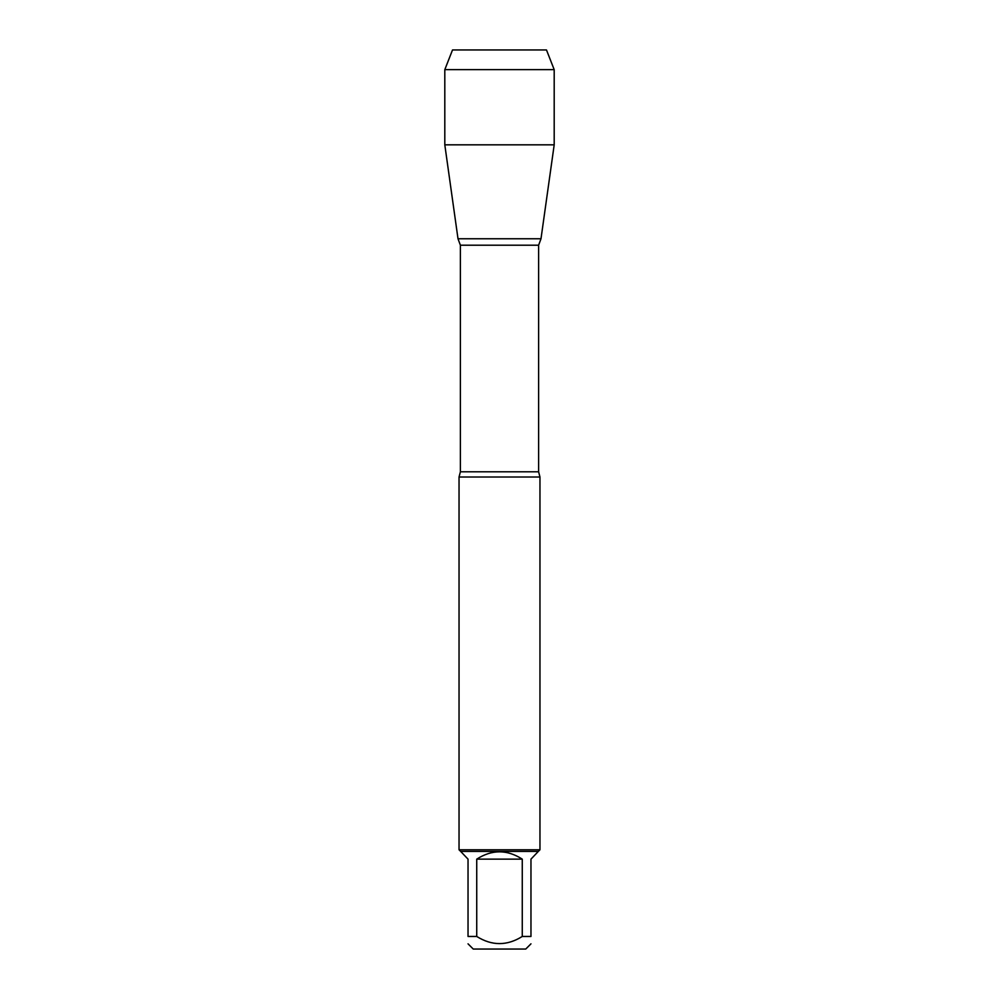 <?xml version="1.0" encoding="UTF-8"?>
<svg xmlns="http://www.w3.org/2000/svg" width="999" height="999" viewBox="0 0 999 999"><rect width="100%" height="100%" fill="white"/><g stroke="black" fill="none" stroke-linecap="round" stroke-linejoin="round"><path stroke-width="1.5" d="M530.968 943.83L525.749 949.05L473.251 949.05L468.032 943.83M468.032 936.463C468.032 945.978 468.032 945.978 468.032 936.463L468.032 859.14L460.664 851.41L538.336 851.41L530.968 859.14L530.968 936.463C530.968 945.978 530.968 945.978 530.968 936.463L522.265 936.463C507.092 945.978 491.908 945.978 476.735 936.463L468.032 936.463M522.265 936.463L522.265 859.14C507.092 849.4 491.908 849.4 476.735 859.14L476.735 936.463M554.195 69.643L444.805 69.643L452.522 49.95L546.478 49.95L554.195 69.643L554.195 144.83L444.805 144.83L458.004 238.761L540.996 238.761L458.004 238.761L460.389 245.205L460.389 471.803L459.041 477.023L459.041 849.787L539.959 849.787L539.959 477.023L459.041 477.023M460.664 851.41L459.041 849.787M476.735 859.14L522.265 859.14M487.362 49.95L452.522 49.95L444.805 69.643L444.805 144.83L458.004 238.761L499.5 238.761M460.389 471.803L538.611 471.803L539.959 477.023M538.611 471.803L538.611 245.205L460.389 245.205M538.611 245.205L540.996 238.761L554.195 144.83M538.336 851.41L539.959 849.787M444.805 69.643L444.805 144.83"/></g></svg>
